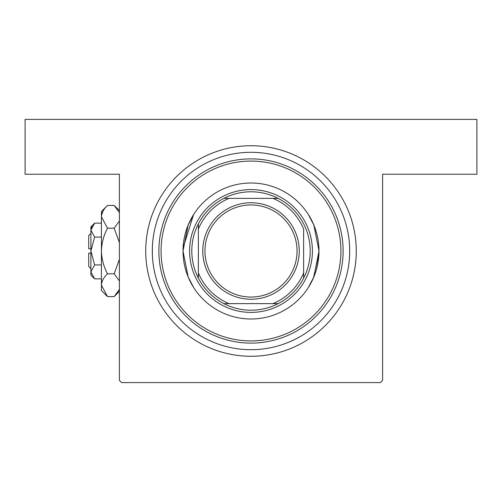 <?xml version="1.0" encoding="UTF-8"?>
<svg xmlns="http://www.w3.org/2000/svg" width="502" height="502" viewBox="0 0 502 502"><rect width="100%" height="100%" fill="white"/><g stroke="black" fill="none" stroke-linecap="round" stroke-linejoin="round"><path stroke-width="0.75" d="M318.921 254.1L313.436 277.913L308.335 287.539L313.888 276.847L318.99 251.019L313.869 225.122L308.335 214.461M193.665 214.461L188.112 225.153L183.01 250.981L188.131 276.878L193.665 287.539M251 145.724A105.276 105.276 0 0 1 356.276 251A105.276 105.276 0 0 1 251 356.276A105.276 105.276 0 0 1 145.724 251A105.276 105.276 0 0 1 251 145.724M349.643 247.9L349.643 254.1M119.407 380.397L119.407 174.238L25.1 174.238L25.1 119.407L476.9 119.407L476.9 174.238L382.593 174.238L382.593 380.397L380.397 382.593L121.603 382.593L119.407 380.397M152.357 254.1L152.357 247.9M183.079 247.9L193.559 214.624M318.99 251A67.99 67.99 0 0 0 251 183.01A67.99 67.99 0 0 0 183.01 251A67.99 67.99 0 0 0 251 318.99A67.99 67.99 0 0 0 318.99 251M161.079 251A89.921 89.921 0 0 0 251 340.921A89.921 89.921 0 0 0 340.921 251A89.921 89.921 0 0 0 251 161.079A89.921 89.921 0 0 0 161.079 251M343.117 251A92.117 92.117 0 0 1 251 343.117A92.117 92.117 0 0 1 158.883 251A92.117 92.117 0 0 1 251 158.883A92.117 92.117 0 0 1 343.117 251M152.307 251A98.693 98.693 0 0 0 251 349.693A98.693 98.693 0 0 0 349.693 251A98.693 98.693 0 0 0 251 152.307A98.693 98.693 0 0 0 152.307 251M251 191.783A59.217 59.217 0 0 0 223.873 198.365L229.069 198.365L223.873 198.365A59.217 59.217 0 0 0 198.365 278.127L198.365 272.931L198.365 278.127A59.217 59.217 0 0 0 278.127 303.635L272.931 303.635L278.127 303.635A59.217 59.217 0 0 0 303.635 278.127L303.635 229.069A57.021 57.021 0 0 0 272.931 198.365L229.069 198.365A57.021 57.021 0 0 0 198.365 229.069L198.365 272.931A57.021 57.021 0 0 0 229.069 303.635L272.931 303.635A57.021 57.021 0 0 0 303.635 272.931L303.635 278.127A59.217 59.217 0 0 0 278.127 198.365L272.931 198.365L278.127 198.365A59.217 59.217 0 0 0 251 191.783M251 312.407A61.407 61.407 0 0 1 189.593 251A61.407 61.407 0 0 1 251 189.593A61.407 61.407 0 0 1 312.407 251A61.407 61.407 0 0 1 251 312.407M223.873 303.635L229.069 303.635L223.873 303.635M198.365 223.873L198.365 229.069L198.365 223.873M299.248 251A48.248 48.248 0 0 1 251 299.248A48.248 48.248 0 0 1 202.752 251A48.248 48.248 0 0 1 251 202.752A48.248 48.248 0 0 1 299.248 251A48.248 48.248 0 0 0 251 202.752A48.248 48.248 0 0 0 202.752 251M90.893 268.545L88.703 266.355L88.703 253.196L90.893 253.196M94.627 223.145L90.893 226.873L90.893 275.127L94.627 278.855L90.893 271.896L94.627 264.93L90.893 251L94.627 237.069L90.893 230.104L94.627 223.145L101.423 223.145M94.627 237.069L101.423 237.069M91.916 226.559L90.975 229.144L91.929 226.54M94.627 278.855L101.423 278.855M94.627 264.93L101.423 264.93M118.597 291.022L119.407 289.372L114.18 296.588L107.528 296.588L101.423 290.476L101.423 211.524L107.528 205.412L114.18 205.412L119.407 212.628M107.528 296.588L101.423 285.186C101.655 281.183 103.694 277.386 107.528 273.791C103.701 266.637 101.668 259.038 101.423 251C101.668 242.943 103.701 235.35 107.528 228.209L101.423 216.814C101.655 212.81 103.694 209.008 107.528 205.412M107.528 228.209L114.18 228.209L119.407 242.635M119.407 220.993L114.18 228.209M103.111 210.978L101.548 215.239M101.423 285.186L101.548 286.761L101.423 285.186M107.528 273.791L114.18 273.791L119.407 281.007M119.407 259.371L114.18 273.791M90.893 248.804L88.703 248.804L88.703 235.645L90.893 233.455M204.941 251A46.059 46.059 0 0 0 251 297.058A46.059 46.059 0 0 0 297.058 251A46.059 46.059 0 0 0 251 204.941A46.059 46.059 0 0 0 204.941 251M119.407 291.355L114.18 296.588M119.407 210.645L114.18 205.412"/></g></svg>
